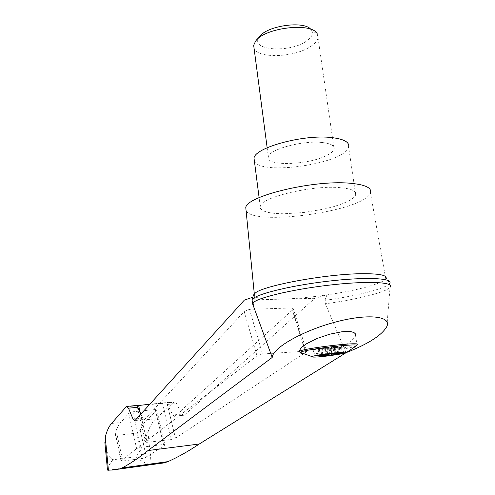 <?xml version="1.0" encoding="UTF-8"?>
<svg xmlns="http://www.w3.org/2000/svg" width="495" height="495" viewBox="0 0 495 495"><rect width="100%" height="100%" fill="white"/><g stroke="black" fill="none" stroke-linecap="round" stroke-linejoin="round"><path stroke-width="0.37" stroke-dasharray="2.48 1.86" d="M345.838 352.842L346.253 352.626M346.073 352.694L325.401 303.8C356.635 299.531 386.15 292.304 390.054 287.304L389.571 283.487C387.715 279.811 386.539 278.11 386.032 278.394L385.766 278.858C382.437 283.765 355.917 290.701 326.935 294.89L314.789 298.299L184.357 415.132L174.692 416.406L172.761 415.02L181.826 414.068L176.468 403.536L174.116 401.884L155.77 418.764C152.466 421.833 149.861 426.288 147.968 432.123C144.825 439.331 141.836 449.955 135.908 456.78L112.823 459.799C108.182 455.567 105.584 450.314 105.02 444.052M253.31 305.774L272.182 357.836M244.388 300.088L284.489 299.067C297.551 298.497 311.702 297.105 326.935 294.89L324.918 300.347L325.401 303.8M107.749 470.194L150.072 464.384L156.024 464.007M181.826 414.068L183.787 415.441M252.462 297.359L254.857 296.548C257.66 298.435 264.887 299.345 276.544 299.271L314.789 298.299M174.692 416.406L263.798 335.957M264.206 335.585L292.625 309.87L293.312 308.75L291.673 307.964L249.492 309.326L244.19 311.51L144.818 419.308L134.733 420.639M136.577 418.813L142.653 418.176L140.871 414.086M322.604 355.416L321.67 348.585L318.118 349.346L325.209 348.907L331.687 347.855L331.743 348.276L330.524 348.424L338.877 347.88L342.744 347.069L334.366 347.608L335.208 353.628L334.317 347.174L337.974 346.401L330.846 346.828L324.268 347.905L324.324 348.332L325.561 348.183L326.446 354.618M325.561 348.183L316.961 348.74L317.839 355.224M300.366 353.009L299.172 351.654M334.7 349.303C347.187 347.478 354.593 345.937 356.914 344.687L355.627 335.703C353.758 340.077 346.785 344.607 334.7 349.303L329.026 351.079C318.118 353.77 309.486 354.655 303.138 353.733M254.696 293.826L254.35 294.296L254.857 296.548L253.174 302.303L253.632 305.947M246.083 210.672C253.49 226.691 364.71 211.093 370.452 192.877L385.766 278.858M107.421 469.446C107.891 467.051 109.692 463.84 112.823 459.799M150.072 464.384C145.252 463.345 140.531 460.808 135.908 456.78M145.592 441.757L145.32 442.115L147.12 442.388L171.301 439.442L175.471 438.137L306.708 351.691L305.124 351.178L262.523 353.993L256.998 355.831L145.592 441.757L137.486 406.494M142.653 418.176L144.348 419.618M164.804 445.135L165.194 444.714L163.505 444.473L140.889 447.294L136.639 448.662L121.021 460.826L122.809 461.043L142.455 458.438L146.402 457.207L164.804 445.135L156.599 410.627L156.94 410.046L155.22 409.544L132.821 411.778L128.7 413.43L120.749 422.482C118.515 424.995 116.69 428.515 115.279 433.045L115.186 433.96L117.204 435.353L136.713 433.119L140.233 430.229C142.034 425.725 144.286 422.216 146.996 419.692L156.599 410.627M149.824 404.223L163.387 402.911L167.087 403.642L172.761 415.02M254.411 161.24C260.754 176.059 345.095 163.604 348.629 147.065L355.701 195.036C356.932 191.008 351.326 188.515 338.877 187.543C310.749 185.291 260.97 197.548 260.209 206.254L260.562 208.822L263.371 210.938L268.395 212.504L275.344 213.463L283.833 213.784L303.72 212.534L324.423 209.02L333.89 206.582L342.156 203.841L348.783 200.902L353.405 197.92L355.701 195.036M322.078 142.504C302.668 140.215 268.909 149.459 268.346 156.828C264.905 166.481 308.063 165.262 326.62 155.504C330.945 153.351 333.444 151.222 334.113 149.106C334.83 145.703 330.821 143.5 322.078 142.504M310.829 29.316L311.732 30.473L317.283 33.907L318.013 37.713C317.481 40.621 315.142 43.467 311.002 46.245C295.144 57.494 257.759 59.004 254.071 48.312M311.732 30.473C313.496 33.864 311.763 37.379 306.547 41.023C289.315 53.677 248.125 50.243 259.652 36.593M324.268 347.905L319.578 348.492L321.379 348.523L321.738 349L322.542 354.896M331.687 347.855L336.328 347.273L334.595 347.236L334.366 347.608M331.743 348.276L336.39 347.694L334.657 347.663M330.524 348.424L331.26 353.739M324.324 348.332L319.634 348.919L321.434 348.95M316.961 348.74L313.156 349.563L321.738 349M342.744 347.069L343.635 353.418M338.877 347.88L339.688 353.696M313.156 349.563L314.028 356.01M324.918 300.347C356.27 296.041 385.853 288.659 389.546 283.53M252.295 301.696L253.174 302.303M112.254 470.015L155.925 464.007M151.278 464.36L147.968 432.123M175.255 416.091L184.357 415.132M135.197 420.329L144.818 419.308M356.592 345.739C353.863 347.224 344.675 349.006 329.026 351.079M140.289 412.743L147.12 442.388M244.19 311.51L256.998 355.831M249.492 309.326L262.523 353.993M291.673 307.964L305.124 351.178M140.233 430.229L146.402 457.207M136.713 433.119L142.455 458.438M117.204 435.353L122.809 461.043M115.279 433.045L121.256 460.529M128.7 413.43L136.639 448.662M132.821 411.778L140.889 447.294M155.22 409.544L163.505 444.473M167.087 403.642L175.471 438.137M162.508 403.004L171.301 439.442M292.625 309.87L305.916 352.545M331.39 346.995L332.343 353.869M333.531 346.853L334.484 353.715M336.687 346.457L337.646 353.319M337.51 346.519L338.45 353.238M335.084 346.976L336 353.529M336.167 347.236L336.223 347.657M334.614 347.564L334.67 347.991M329.101 348.251L329.88 353.906M327.572 348.641L328.346 354.253M325.209 348.907L326.001 354.649M324.658 348.752L325.475 354.686M322.53 348.888L323.346 354.835M319.411 349.284L320.314 355.88M318.557 349.229L319.485 356.029M320.933 348.783L321.861 355.602M319.758 348.529L319.813 348.956M321.292 348.195L321.354 348.629M326.879 347.502L327.826 354.377M328.433 347.1L329.385 353.999M330.846 346.828L331.805 353.727M167.551 404.403L176.468 403.536M125.922 406.847L173.392 402.293M111.542 423.46L120.749 422.482M146.996 419.692L155.77 418.764M386.88 326.434L390.054 287.304M145.32 442.115L136.948 405.677M121.021 460.826L115.186 433.96M165.194 444.714L156.94 410.046M306.708 351.691L293.312 308.75M260.209 206.254L259.102 197.647M267.151 147.745L268.346 156.828M318.013 37.713L334.113 149.106M256.837 39.761L255.599 41.153M338.933 353.232L337.974 346.401M336.39 347.694L336.328 347.273M319.04 356.14L318.118 349.346M319.634 348.919L319.578 348.492M174.116 401.884L163.387 402.911M137.796 405.356L137.053 405.43M126.838 406.407L126.516 406.438"/><path stroke-width="0.74" d="M346.253 352.626C368.589 343.802 382.128 335.072 386.88 326.434C391.681 315.971 367.655 313.304 334.713 322.257C301.808 331.081 272.498 348.177 272.207 357.452L147.999 450.549L199.256 444.015L345.838 352.842M390.103 287.242C394.837 281.995 367.036 280.659 328.532 285.213C290.07 289.699 255.092 298.411 252.506 303.41L253.31 305.774M156.024 464.007L164.117 462.893L167.96 461.625C178.089 457.077 188.521 451.205 199.256 444.015M263.798 335.957L264.206 335.585M105.02 444.052L105.28 437.029C106.765 431.071 108.85 426.548 111.542 423.46L126.516 406.438L128.49 408.189L133.081 419.178L134.733 420.639L135.197 420.329L244.388 300.088L252.462 297.359M140.871 414.086L136.948 405.677L149.824 404.223M342.144 353.776L329.447 355.763C317.159 357.211 311.324 357.489 311.949 356.586C314.863 354.884 348.004 350.992 346.321 352.545L342.144 353.776M321.861 355.602L314.028 356.01L317.839 355.224L326.446 354.618L331.805 353.727L338.933 353.232L335.257 354.005L343.635 353.418L326.137 355.664L319.04 356.14L321.861 355.602M303.138 353.733L300.366 353.009L300.174 352.366C303.435 349.433 361.164 342.651 356.592 345.739L356.914 344.687C363.014 341.234 301.498 348.455 299.333 351.456L300.434 348.74L302.946 346.277L306.702 343.654L317.171 338.438L329.775 334.181L341.903 331.768L346.989 331.427L351.06 331.681L353.925 332.522L355.466 333.884L355.627 335.703M386.032 278.394C387.121 275.3 379.752 273.735 363.924 273.698C326.552 273.512 258.192 286.531 254.696 293.826C254.034 293.677 253.155 295.614 252.066 299.642L252.295 301.696M370.452 192.877C372.079 187.704 364.902 184.456 348.925 183.138C312.159 180.019 246.522 196.243 245.774 207.529L246.083 210.672M147.999 450.549C139.114 457.72 130.513 463.499 122.178 467.899L119.017 469.099L112.254 470.015L107.749 470.194L107.421 469.446M348.629 147.065C349.724 142.226 344.068 139.058 331.656 137.573C303.633 134.12 254.535 147.659 254.022 158.177L254.411 161.24M254.071 48.312L253.669 45.274L255.599 41.153C264.516 27.578 312.227 21.978 317.283 33.907M256.837 39.761L259.652 36.593C266.854 25.759 303.819 20.462 310.829 29.316M331.26 353.739L331.403 354.785M322.542 354.896L322.616 355.404M339.688 353.696L339.762 354.197M389.571 283.487C394.125 278.128 366.337 276.674 327.975 281.21C289.649 285.683 254.764 294.5 252.066 299.642M122.178 467.899L167.96 461.625M133.081 419.178L136.577 418.813M128.49 408.189L137.907 407.28M108.424 470.25L105.28 437.029M138.569 405.3L140.289 412.743M329.88 353.906L330.035 355.026M328.346 354.253L328.507 355.391M326.001 354.649L326.137 355.664M325.475 354.686L325.586 355.528M323.346 354.835L323.458 355.682M272.207 357.452L252.469 303.472M311.949 356.586L300.174 352.366L299.258 350.918M346.321 352.545L356.592 345.739M245.774 207.529L254.337 294.191M104.841 442.146L107.465 469.885M259.102 197.647L254.022 158.177M253.669 45.274L267.151 147.745M137.053 405.43L126.838 406.407M252.506 303.41L252.042 299.679M164.117 462.893L119.017 469.099"/></g></svg>
